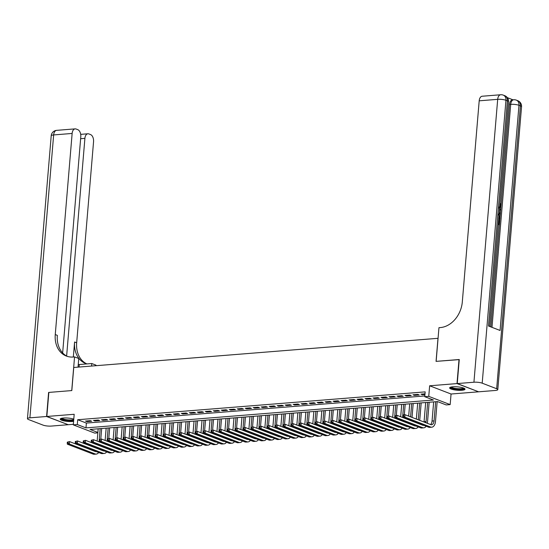 <?xml version="1.0" encoding="UTF-8"?>
<svg xmlns="http://www.w3.org/2000/svg" width="549" height="549" viewBox="0 0 549 549"><rect width="100%" height="100%" fill="white"/><g stroke="black" fill="none" stroke-linecap="round" stroke-linejoin="round"><path stroke-width="0.82" d="M73.779 419.127A7.72 1.695 -175.2 0 0 63.41 418.022A7.72 1.695 -175.2 0 0 60.225 419.113A7.72 1.695 -175.2 0 0 64.363 420.98A7.72 1.695 -175.2 0 0 72.434 421.495A7.72 1.695 -175.2 0 0 73.593 421.364M461.839 390.277A7.72 1.695 -175.2 0 0 465.017 389.186A7.72 1.695 -175.2 0 0 460.886 387.32A7.72 1.695 -175.2 0 0 452.808 386.805A7.72 1.695 -175.2 0 0 449.631 387.896A7.72 1.695 -175.2 0 0 453.762 389.763A7.72 1.695 -175.2 0 0 461.839 390.277M97.832 432.852L94.716 433.106L73.298 424.864L77.292 424.542L85.973 427.884L433.442 400.022L424.761 396.687L428.755 396.364L450.166 404.606L446.172 404.922L437.491 401.587L90.029 429.442L97.866 432.461M438.075 338.308L73.751 367.48L71.816 390.572L48.847 392.418L46.83 416.471L68.248 424.713L73.346 424.302M478.426 391.718L457.001 383.586L429.641 385.782L428.755 396.364M429.641 385.782L451.058 394.017L478.412 391.828M451.058 394.017L450.166 404.606M437.992 338.28L436.057 361.372L459.252 359.622M459.019 359.533L457.001 383.586M90.276 420.671L85.486 421.056L86.934 421.618L91.724 421.234L90.276 420.671M98.264 420.033L93.474 420.417L94.922 420.973L99.712 420.589L98.264 420.033M106.252 419.395L101.462 419.779L102.91 420.335L107.7 419.951L106.252 419.395M114.24 418.75L109.45 419.134L110.898 419.697L115.688 419.312L114.24 418.75M122.228 418.112L117.438 418.496L118.886 419.052L123.676 418.667L122.228 418.112M130.216 417.473L125.426 417.858L126.874 418.413L131.664 418.029L130.216 417.473M138.204 416.835L133.414 417.219L134.862 417.775L139.652 417.391L138.204 416.835M146.192 416.19L141.402 416.574L142.85 417.13L147.64 416.746L146.192 416.19M154.18 415.552L149.39 415.936L150.838 416.492L155.628 416.108L154.18 415.552M162.168 414.914L157.378 415.298L158.826 415.854L163.616 415.469L162.168 414.914M170.156 414.269L165.366 414.653L166.814 415.209L171.604 414.824L170.156 414.269M178.144 413.63L173.354 414.015L174.802 414.57L179.592 414.186L178.144 413.63M186.132 412.992L181.342 413.376L182.79 413.932L187.58 413.548L186.132 412.992M194.12 412.347L189.33 412.731L190.778 413.287L195.568 412.903L194.12 412.347M202.107 411.709L197.317 412.093L198.765 412.649L203.555 412.265L202.107 411.709M210.095 411.071L205.305 411.455L206.753 412.011L211.543 411.626L210.095 411.071M218.083 410.426L213.293 410.81L214.734 411.366L219.531 410.981L218.083 410.426M226.071 409.787L221.281 410.172L222.722 410.727L227.519 410.343L226.071 409.787M234.059 409.149L229.269 409.533L230.71 410.089L235.507 409.705L234.059 409.149M242.047 408.504L237.257 408.888L238.698 409.444L243.495 409.06L242.047 408.504M250.035 407.866L245.245 408.25L246.686 408.806L251.483 408.422L250.035 407.866M258.023 407.228L253.226 407.612L254.674 408.168L259.471 407.783L258.023 407.228M266.011 406.583L261.214 406.967L262.662 407.523L267.459 407.138L266.011 406.583M273.999 405.944L269.202 406.329L270.65 406.884L275.447 406.5L273.999 405.944M281.987 405.306L277.19 405.69L278.638 406.246L283.435 405.862L281.987 405.306M289.975 404.661L285.178 405.045L286.626 405.601L291.423 405.217L289.975 404.661M297.963 404.023L293.166 404.407L294.614 404.963L299.411 404.579L297.963 404.023M305.951 403.385L301.154 403.769L302.602 404.325L307.399 403.94L305.951 403.385M313.939 402.74L309.142 403.124L310.59 403.687L315.387 403.302L313.939 402.74M321.927 402.101L317.13 402.486L318.578 403.041L323.368 402.657L321.927 402.101M329.915 401.463L325.118 401.847L326.566 402.403L331.356 402.019L329.915 401.463M337.903 400.818L333.106 401.202L334.554 401.765L339.344 401.381L337.903 400.818M345.891 400.18L341.094 400.564L342.542 401.12L347.332 400.736L345.891 400.18M353.879 399.542L349.082 399.926L350.53 400.482L355.32 400.097L353.879 399.542M361.86 398.897L357.07 399.281L358.518 399.844L363.308 399.459L361.86 398.897M369.848 398.258L365.058 398.643L366.506 399.198L371.296 398.814L369.848 398.258M377.836 397.62L373.046 398.004L374.493 398.56L379.284 398.176L377.836 397.62M385.823 396.975L381.033 397.359L382.481 397.922L387.271 397.538L385.823 396.975M393.811 396.337L389.021 396.721L390.469 397.277L395.259 396.893L393.811 396.337M401.799 395.699L397.009 396.083L398.457 396.639L403.247 396.254L401.799 395.699M409.787 395.06L404.997 395.445L406.445 396.001L411.235 395.616L409.787 395.06M417.775 394.415L412.985 394.8L414.433 395.355L419.223 394.971L417.775 394.415M424.761 396.687L425.166 391.876L77.697 419.731L86.378 423.073L424.823 395.939M425.001 393.839L420.973 394.161L422.421 394.717L424.94 394.518M73.298 424.864L74.184 414.282L46.83 416.471M77.697 419.731L77.292 424.542M86.378 423.073L85.973 427.884M422.476 394.038L422.421 394.717M414.488 394.683L414.433 395.355M406.5 395.321L406.445 396.001M398.512 395.959L398.457 396.639M390.524 396.604L390.469 397.277M382.536 397.243L382.481 397.922M374.548 397.881L374.493 398.56M366.56 398.526L366.506 399.198M358.572 399.164L358.518 399.844M350.585 399.802L350.53 400.482M342.597 400.447L342.542 401.12M334.609 401.086L334.554 401.765M326.621 401.724L326.566 402.403M318.633 402.362L318.578 403.041M310.645 403.007L310.59 403.687M302.657 403.645L302.602 404.325M294.669 404.284L294.614 404.963M286.688 404.929L286.626 405.601M278.7 405.567L278.638 406.246M270.712 406.205L270.65 406.884M262.724 406.85L262.662 407.523M254.736 407.488L254.674 408.168M246.748 408.127L246.686 408.806M238.76 408.772L238.698 409.444M230.772 409.41L230.71 410.089M222.784 410.048L222.722 410.727M214.796 410.693L214.734 411.366M206.808 411.331L206.753 412.011M198.82 411.97L198.765 412.649M190.832 412.615L190.778 413.287M182.844 413.253L182.79 413.932M174.857 413.891L174.802 414.57M166.869 414.536L166.814 415.209M158.881 415.174L158.826 415.854M150.893 415.813L150.838 416.492M142.905 416.458L142.85 417.13M134.917 417.096L134.862 417.775M126.929 417.734L126.874 418.413M118.941 418.379L118.886 419.052M110.953 419.017L110.898 419.697M102.965 419.656L102.91 420.335M94.977 420.301L94.922 420.973M86.989 420.939L86.934 421.618M402.808 415.25L402.733 416.211L403.529 416.149L403.611 415.188L402.808 415.25L403.028 414.866L405.025 414.708L404.819 417.11L430.546 427.012A7.425 4.358 85.4 0 0 431.747 427.191A7.425 4.358 85.4 0 0 435.494 421.46L437.162 401.607M435.659 401.731L434.046 420.905A4.948 2.903 -94.6 0 1 431.548 424.727A4.948 2.903 -94.6 0 1 430.752 424.603L405.025 414.708L403.611 415.188M433.662 401.889L432.049 421.069A4.948 2.903 -94.6 0 1 430.512 424.514M403.529 416.149L404.819 417.11L402.822 417.267L428.549 427.17A7.425 4.358 85.4 0 0 429.75 427.355L431.747 427.191M402.822 417.267L402.733 416.211M464.042 388.246A6.684 1.469 4.8 0 1 463.466 388.857A6.684 1.469 4.8 0 1 455.759 389.063A6.684 1.469 4.8 0 1 450.75 387.134M451.326 386.997A6.183 1.359 -175.2 0 0 456.576 388.568A6.183 1.359 -175.2 0 0 463.061 388.294A6.183 1.359 -175.2 0 0 463.493 388.019M449.892 387.505A7.672 1.681 -175.2 0 0 456.542 389.378A7.672 1.681 -175.2 0 0 464.372 389.015A7.672 1.681 -175.2 0 0 464.825 388.754M61.927 418.214A6.183 1.359 -175.2 0 0 67.177 419.793A6.183 1.359 -175.2 0 0 73.655 419.511A6.183 1.359 -175.2 0 0 73.751 419.47M60.493 418.722A7.672 1.681 -175.2 0 0 65.962 420.459A7.672 1.681 -175.2 0 0 73.655 420.575M73.69 420.205A6.684 1.469 4.8 0 1 65.969 420.232A6.684 1.469 4.8 0 1 61.344 418.352M499.686 206.987L499.871 204.777M499.494 209.299L500.777 208.963L500.702 209.828L499.576 210.075L499.37 212.532L500.386 213.602L500.311 214.467L499.11 213.89M499.501 209.176L500.777 208.963M498.3 223.498L499.116 223.807L499.398 220.403L499.803 220.561L499.446 224.774L498.211 224.596M498.499 223.573L498.76 220.458L499.398 220.403M490.833 326.902L499.412 224.781M499.762 220.547L499.858 219.449M500.091 216.629L500.276 214.467M500.352 213.568L500.667 209.835M500.736 208.963L500.908 206.925M501.059 205.1L509.513 104.44A5.936 3.486 -94.6 0 1 512.512 99.856L513.713 99.76A5.936 3.486 85.4 0 0 510.714 104.344L509.513 104.44M512.992 99.815L507.345 97.647M498.533 214.035L500.07 217.383L499.892 219.449L498.657 219.271M457.242 383.566L478.653 391.808L495.349 390.469A5.936 1.304 -175.2 0 0 497.792 389.632A5.936 1.304 -175.2 0 0 496.667 388.747L482.2 383.181A5.936 1.304 -175.2 0 0 473.931 382.228L457.242 383.566L459.259 359.513L436.132 361.366L438.96 327.684L440.319 327.581A24.746 19.284 -69 0 0 462.313 301.923L479.195 100.817A5.936 3.486 -94.6 0 1 482.194 96.233L500.688 94.751A5.936 3.486 85.4 0 0 497.689 99.335L479.195 100.817M473.931 382.228L497.689 99.335A5.936 1.304 4.8 0 1 505.952 100.282L507.4 100.844L488.493 326.003L500.07 330.457L518.977 105.298L520.425 105.854A5.936 1.304 4.8 0 1 521.55 106.732L497.792 389.632M499.446 224.774L498.231 224.308M499.892 219.449L498.677 218.982M498.746 218.166L499.563 218.481L499.659 217.287L499.528 215.832L498.458 214.844M498.945 218.241L498.89 215.881M499.659 217.287L499.02 217.342M499.528 215.832L498.938 215.881M500.311 214.467L499.165 213.197M499.103 207.151L500.661 205.902L500.022 205.957M500.661 205.902L499.933 203.953M499.947 203.871L500.112 203.178L501.072 205.985L499.597 208.071M46.59 416.492L48.607 392.439L71.734 390.579L74.561 356.905L73.202 357.015A24.746 19.284 111 0 1 66.34 356.047A24.746 19.284 111 0 1 55.257 334.561L72.139 133.448L53.651 134.937L29.893 417.83L46.59 416.492L68.014 424.624M91.566 366.053L91.779 363.527L79.282 364.529A11.138 2.443 4.8 0 1 78.246 364.598M91.779 363.527L95.979 365.147L95.931 365.703M74.561 356.905L78.761 358.518L78.033 367.137M66.628 356.02L84.903 138.362A5.936 3.486 85.4 0 1 87.902 133.778A5.936 3.486 85.4 0 1 88.863 133.922L90.571 134.58A5.936 3.486 85.4 0 1 93.556 141.69L76.668 342.796A24.746 19.284 111 0 0 86.728 363.85M86.955 363.918A24.746 19.284 111 0 1 85.671 363.486A24.746 19.284 111 0 1 74.589 342L73.326 357.001M29.893 417.83A5.936 1.304 -175.2 0 0 27.45 418.667A5.936 1.304 -175.2 0 0 28.575 419.553L43.048 425.118A5.936 1.304 -175.2 0 0 51.311 426.072L68.007 424.734M62.648 352.925L80.792 136.783A5.936 3.486 85.4 0 0 77.807 129.674L76.098 129.015A5.936 3.486 85.4 0 0 75.138 128.871A5.936 3.486 85.4 0 0 72.139 133.448M67.397 356.411A24.746 19.284 111 0 1 57.336 335.357L55.257 334.561M427.342 423.293A7.425 4.358 85.4 0 0 427.506 422.106L429.174 402.252M427.671 402.369L426.058 421.55A4.948 2.903 -94.6 0 1 425.866 422.723M425.674 402.534L424.061 421.707A4.948 2.903 -94.6 0 1 424.034 422.016M423.78 425.338A4.948 2.903 -94.6 0 1 423.56 425.365A4.948 2.903 -94.6 0 1 422.764 425.242L397.037 415.346L396.831 417.748L422.558 427.65A7.425 4.358 85.4 0 0 423.759 427.836A7.425 4.358 85.4 0 0 426.175 426.257M394.827 415.888L397.037 415.346L394.827 415.888L394.745 416.849L395.541 416.787L395.623 415.826M395.541 416.787L396.831 417.748L394.834 417.913L420.561 427.808A7.425 4.358 85.4 0 0 421.762 427.994L423.759 427.836M394.834 417.913L394.745 416.849M419.717 420.362L421.186 402.891M419.683 403.014L418.276 419.807M417.686 403.172L416.355 419.065M415.792 425.976A4.948 2.903 -94.6 0 1 415.572 426.01A4.948 2.903 -94.6 0 1 414.776 425.887L389.049 415.984L388.843 418.393L414.57 428.289A7.425 4.358 85.4 0 0 415.771 428.474A7.425 4.358 85.4 0 0 418.187 426.896M386.839 416.533L389.049 415.984L386.839 416.533L386.757 417.494L387.553 417.425L387.635 416.465M387.553 417.425L388.843 418.393L386.846 418.551L412.574 428.453A7.425 4.358 85.4 0 0 413.774 428.632L415.771 428.474M386.846 418.551L386.757 417.494M412.031 417.405L413.198 403.529M411.695 403.652L410.59 416.849M409.698 403.81L408.669 416.108M407.804 426.614A4.948 2.903 -94.6 0 1 407.584 426.648A4.948 2.903 -94.6 0 1 406.788 426.525L381.061 416.629L380.855 419.031L406.583 428.934A7.425 4.358 85.4 0 0 407.783 429.112A7.425 4.358 85.4 0 0 410.199 427.534M378.851 417.171L381.061 416.629L378.851 417.171L378.769 418.132L379.565 418.07L379.647 417.11M379.565 418.07L380.855 419.031L378.858 419.189L404.586 429.092A7.425 4.358 85.4 0 0 405.786 429.277L407.783 429.112M378.858 419.189L378.769 418.132M404.325 414.763L405.21 404.174M403.707 404.29L402.602 417.487M401.71 404.455L400.681 416.746M399.816 427.259A4.948 2.903 -94.6 0 1 399.597 427.287A4.948 2.903 -94.6 0 1 398.8 427.163L373.073 417.267L372.867 419.669L398.595 429.572A7.425 4.358 85.4 0 0 399.796 429.757A7.425 4.358 85.4 0 0 402.211 428.179M370.863 417.81L373.073 417.267L370.863 417.81L370.781 418.77L371.577 418.709L371.659 417.748M371.577 418.709L372.867 419.669L370.87 419.834L396.598 429.73A7.425 4.358 85.4 0 0 397.799 429.915L399.796 429.757M370.87 419.834L370.781 418.77M396.337 415.401L397.222 404.812M395.719 404.936L394.614 418.125M393.722 405.093L392.693 417.391M391.828 427.897A4.948 2.903 -94.6 0 1 391.609 427.925A4.948 2.903 -94.6 0 1 390.813 427.808L365.085 417.906L364.879 420.314L390.607 430.21A7.425 4.358 85.4 0 0 391.808 430.395A7.425 4.358 85.4 0 0 394.223 428.817M362.875 418.455L365.085 417.906L362.875 418.455L362.793 419.415L363.589 419.347L363.671 418.386M363.589 419.347L364.879 420.314L362.882 420.472L388.61 430.375A7.425 4.358 85.4 0 0 389.811 430.553L391.808 430.395M362.882 420.472L362.793 419.415M388.349 416.039L389.234 405.45M387.731 405.574L386.626 418.77M385.734 405.732L384.705 418.029M383.84 428.536A4.948 2.903 -94.6 0 1 383.621 428.57A4.948 2.903 -94.6 0 1 382.825 428.446L357.097 418.551L356.891 420.953L382.619 430.855A7.425 4.358 85.4 0 0 383.82 431.034A7.425 4.358 85.4 0 0 386.235 429.455M354.887 419.093L357.097 418.551L354.887 419.093L354.805 420.054L355.601 419.992L355.683 419.031M355.601 419.992L356.891 420.953L354.894 421.11L380.622 431.013A7.425 4.358 85.4 0 0 381.823 431.198L383.82 431.034M354.894 421.11L354.805 420.054M380.361 416.684L381.246 406.095M379.743 406.212L378.638 419.409M377.746 406.377L376.717 418.667M375.852 429.174A4.948 2.903 -94.6 0 1 375.633 429.208A4.948 2.903 -94.6 0 1 374.837 429.085L349.109 419.189L348.903 421.591L374.638 431.493A7.425 4.358 85.4 0 0 375.832 431.679A7.425 4.358 85.4 0 0 378.247 430.1M346.899 419.731L349.109 419.189L346.899 419.731L346.817 420.692L347.613 420.63L347.695 419.669M347.613 420.63L348.903 421.591L346.906 421.756L372.641 431.651A7.425 4.358 85.4 0 0 373.835 431.837L375.832 431.679M346.906 421.756L346.817 420.692M372.373 417.322L373.258 406.734M371.755 406.857L370.65 420.047M369.758 407.015L368.729 419.312M367.864 429.819A4.948 2.903 -94.6 0 1 367.645 429.846A4.948 2.903 -94.6 0 1 366.849 429.73L341.121 419.827L340.915 422.236L366.65 432.132A7.425 4.358 85.4 0 0 367.844 432.317A7.425 4.358 85.4 0 0 370.259 430.739M338.911 420.369L341.121 419.827L338.911 420.369L338.829 421.337L339.625 421.268L339.707 420.308M339.625 421.268L340.915 422.236L338.918 422.394L364.653 432.296A7.425 4.358 85.4 0 0 365.847 432.475L367.844 432.317M338.918 422.394L338.829 421.337M364.385 417.961L365.27 407.372M363.767 407.495L362.663 420.692M361.77 407.653L360.741 419.951M359.876 430.457A4.948 2.903 -94.6 0 1 359.664 430.491A4.948 2.903 -94.6 0 1 358.861 430.368L333.133 420.472L332.927 422.874L358.662 432.777A7.425 4.358 85.4 0 0 359.856 432.955A7.425 4.358 85.4 0 0 362.271 431.377M330.923 421.014L333.133 420.472L330.923 421.014L330.841 421.975L331.637 421.913L331.72 420.946M331.637 421.913L332.927 422.874L330.93 423.032L356.665 432.935A7.425 4.358 85.4 0 0 357.859 433.12L359.856 432.955M330.93 423.032L330.841 421.975M356.397 418.606L357.282 408.017M355.779 408.133L354.675 421.33M353.782 408.298L352.753 420.589M351.888 431.095A4.948 2.903 -94.6 0 1 351.676 431.13A4.948 2.903 -94.6 0 1 350.873 431.006L325.145 421.11L324.946 423.512L350.674 433.415A7.425 4.358 85.4 0 0 351.868 433.6A7.425 4.358 85.4 0 0 354.283 432.022M322.936 421.653L325.145 421.11L322.936 421.653L322.853 422.613L323.649 422.552L323.732 421.591M323.649 422.552L324.946 423.512L322.949 423.677L348.677 433.573A7.425 4.358 85.4 0 0 349.871 433.758L351.868 433.6M322.949 423.677L322.853 422.613M348.409 419.244L349.294 408.655M347.792 408.779L346.687 421.968M345.795 408.936L344.765 421.227M343.9 431.74A4.948 2.903 -94.6 0 1 343.688 431.768A4.948 2.903 -94.6 0 1 342.885 431.651L317.157 421.749L316.958 424.157L342.686 434.053A7.425 4.358 85.4 0 0 343.88 434.238A7.425 4.358 85.4 0 0 346.295 432.66M314.948 422.291L317.157 421.749L314.948 422.291L314.865 423.258L315.661 423.19L315.744 422.229M315.661 423.19L316.958 424.157L314.961 424.315L340.689 434.218A7.425 4.358 85.4 0 0 341.883 434.396L343.88 434.238M314.961 424.315L314.865 423.258M340.421 419.882L341.306 409.293M339.804 409.417L338.699 422.613M337.807 409.575L336.777 421.872M335.919 432.379A4.948 2.903 -94.6 0 1 335.7 432.413A4.948 2.903 -94.6 0 1 334.897 432.289L309.169 422.387L308.97 424.796L334.698 434.698A7.425 4.358 85.4 0 0 335.892 434.877A7.425 4.358 85.4 0 0 338.308 433.298M306.96 422.936L309.169 422.387L306.96 422.936L306.877 423.897L307.673 423.835L307.756 422.867M307.673 423.835L308.97 424.796L306.973 424.953L332.701 434.856A7.425 4.358 85.4 0 0 333.895 435.034L335.892 434.877M306.973 424.953L306.877 423.897M332.433 420.527L333.318 409.938M331.816 410.055L330.711 423.252M329.819 410.22L328.789 422.51M327.931 433.017A4.948 2.903 -94.6 0 1 327.712 433.051A4.948 2.903 -94.6 0 1 326.909 432.928L301.181 423.032L300.982 425.434L326.71 435.336A7.425 4.358 85.4 0 0 327.904 435.515A7.425 4.358 85.4 0 0 330.32 433.936M298.972 423.574L301.181 423.032L298.972 423.574L298.889 424.535L299.685 424.473L299.768 423.512M299.685 424.473L300.982 425.434L298.985 425.599L324.713 435.494A7.425 4.358 85.4 0 0 325.907 435.68L327.904 435.515M298.985 425.599L298.889 424.535M324.445 421.165L325.337 410.577M323.828 410.7L322.723 423.89M321.831 410.858L320.801 423.149M319.943 433.662A4.948 2.903 -94.6 0 1 319.724 433.689A4.948 2.903 -94.6 0 1 318.921 433.573L293.193 423.67L292.994 426.079L318.722 435.975A7.425 4.358 85.4 0 0 319.916 436.16A7.425 4.358 85.4 0 0 322.332 434.582M290.984 424.212L293.193 423.67L290.984 424.212L290.901 425.18L291.704 425.111L291.78 424.151M291.704 425.111L292.994 426.079L290.997 426.237L316.725 436.139A7.425 4.358 85.4 0 0 317.919 436.318L319.916 436.16M290.997 426.237L290.901 425.18M316.457 421.804L317.349 411.215M315.84 411.338L314.735 424.535M313.843 411.496L312.813 423.794M311.956 434.3A4.948 2.903 -94.6 0 1 311.736 434.334A4.948 2.903 -94.6 0 1 310.933 434.211L285.206 424.308L285.006 426.717L310.734 436.62A7.425 4.358 85.4 0 0 311.928 436.798A7.425 4.358 85.4 0 0 314.344 435.22M282.996 424.857L285.206 424.308L282.996 424.857L282.913 425.818L283.716 425.756L283.792 424.789M283.716 425.756L285.006 426.717L283.01 426.875L308.737 436.778A7.425 4.358 85.4 0 0 309.931 436.956L311.928 436.798M283.01 426.875L282.913 425.818M308.469 422.449L309.362 411.86M307.852 411.976L306.747 425.173M305.855 412.141L304.825 424.432M303.968 434.938A4.948 2.903 -94.6 0 1 303.748 434.973A4.948 2.903 -94.6 0 1 302.945 434.849L277.218 424.953L277.019 427.355L302.746 437.258A7.425 4.358 85.4 0 0 303.947 437.436A7.425 4.358 85.4 0 0 306.356 435.858M275.008 425.496L277.218 424.953L275.008 425.496L274.925 426.456L275.728 426.395L275.804 425.434M275.728 426.395L277.019 427.355L275.022 427.52L300.749 437.416A7.425 4.358 85.4 0 0 301.95 437.601L303.947 437.436M275.022 427.52L274.925 426.456M300.481 423.087L301.374 412.498M299.864 412.622L298.759 425.811M297.867 412.779L296.837 425.07M295.98 435.583A4.948 2.903 -94.6 0 1 295.76 435.611A4.948 2.903 -94.6 0 1 294.957 435.494L269.23 425.592L269.031 428L294.758 437.896A7.425 4.358 85.4 0 0 295.959 438.081A7.425 4.358 85.4 0 0 298.368 436.503M267.02 426.134L269.23 425.592L267.02 426.134L266.938 427.101L267.74 427.033L267.816 426.072M267.74 427.033L269.031 428L267.034 428.158L292.761 438.061A7.425 4.358 85.4 0 0 293.962 438.239L295.959 438.081M267.034 428.158L266.938 427.101M292.493 423.725L293.386 413.136M291.876 413.26L290.771 426.449M289.879 413.418L288.849 425.715M287.992 436.222A4.948 2.903 -94.6 0 1 287.772 436.256A4.948 2.903 -94.6 0 1 286.969 436.132L261.242 426.23L261.043 428.639L286.77 438.534A7.425 4.358 85.4 0 0 287.971 438.72A7.425 4.358 85.4 0 0 290.38 437.141M259.032 426.779L261.242 426.23L259.032 426.779L258.95 427.74L259.752 427.678L259.828 426.71M259.752 427.678L261.043 428.639L259.046 428.796L284.773 438.699A7.425 4.358 85.4 0 0 285.974 438.877L287.971 438.72M259.046 428.796L258.95 427.74M284.506 424.37L285.398 413.781M283.895 413.898L282.783 427.095M281.898 414.063L280.862 426.353M280.004 436.86A4.948 2.903 -94.6 0 1 279.784 436.894A4.948 2.903 -94.6 0 1 278.981 436.771L253.254 426.875L253.055 429.277L278.782 439.179A7.425 4.358 85.4 0 0 279.983 439.358A7.425 4.358 85.4 0 0 282.392 437.779M251.044 427.417L253.254 426.875L251.044 427.417L250.962 428.378L251.765 428.316L251.84 427.355M251.765 428.316L253.055 429.277L251.058 429.442L276.785 439.337A7.425 4.358 85.4 0 0 277.986 439.523L279.983 439.358M251.058 429.442L250.962 428.378M276.518 425.008L277.41 414.42M275.907 414.543L274.795 427.733M273.91 414.701L272.874 426.992M272.016 437.505A4.948 2.903 -94.6 0 1 271.796 437.532A4.948 2.903 -94.6 0 1 270.993 437.416L245.266 427.513L245.067 429.922L270.794 439.818A7.425 4.358 85.4 0 0 271.995 440.003A7.425 4.358 85.4 0 0 274.404 438.425M243.056 428.055L245.266 427.513L243.056 428.055L242.974 429.023L243.777 428.954L243.852 427.994M243.777 428.954L245.067 429.922L243.07 430.08L268.797 439.975A7.425 4.358 85.4 0 0 269.998 440.161L271.995 440.003M243.07 430.08L242.974 429.023M268.53 425.647L269.422 415.058M267.919 415.181L266.807 428.371M265.922 415.339L264.886 427.637M264.028 438.143A4.948 2.903 -94.6 0 1 263.808 438.177A4.948 2.903 -94.6 0 1 263.005 438.054L237.278 428.151L237.079 430.56L262.806 440.456A7.425 4.358 85.4 0 0 264.007 440.641A7.425 4.358 85.4 0 0 266.416 439.063M235.068 428.7L237.278 428.151L235.068 428.7L234.986 429.661L235.789 429.599L235.864 428.632M235.789 429.599L237.079 430.56L235.082 430.718L260.809 440.621A7.425 4.358 85.4 0 0 262.01 440.799L264.007 440.641M235.082 430.718L234.986 429.661M260.542 426.292L261.434 415.703M259.931 415.819L258.819 429.016M257.934 415.984L256.898 428.275M256.04 438.781A4.948 2.903 -94.6 0 1 255.82 438.816A4.948 2.903 -94.6 0 1 255.017 438.692L229.29 428.796L229.091 431.198L254.818 441.101A7.425 4.358 85.4 0 0 256.019 441.279A7.425 4.358 85.4 0 0 258.428 439.701M227.08 429.339L229.29 428.796L227.08 429.339L226.998 430.299L227.801 430.238L227.883 429.277M227.801 430.238L229.091 431.198L227.094 431.363L252.821 441.259A7.425 4.358 85.4 0 0 254.022 441.444L256.019 441.279M227.094 431.363L226.998 430.299M252.554 426.93L253.446 416.341M251.943 416.458L250.831 429.654M249.946 416.622L248.91 428.913M248.052 439.426A4.948 2.903 -94.6 0 1 247.832 439.454A4.948 2.903 -94.6 0 1 247.029 439.337L221.302 429.435L221.103 431.843L246.83 441.739A7.425 4.358 85.4 0 0 248.031 441.924A7.425 4.358 85.4 0 0 250.44 440.346M219.092 429.977L221.302 429.435L219.092 429.977L219.01 430.944L219.813 430.876L219.895 429.915M219.813 430.876L221.103 431.843L219.106 432.001L244.833 441.897A7.425 4.358 85.4 0 0 246.034 442.082L248.031 441.924M219.106 432.001L219.01 430.944M244.566 427.568L245.458 416.979M243.955 417.103L242.843 430.292M241.958 417.261L240.922 429.558M240.064 440.065A4.948 2.903 -94.6 0 1 239.844 440.099A4.948 2.903 -94.6 0 1 239.041 439.975L213.314 430.073L213.115 432.482L238.842 442.377A7.425 4.358 85.4 0 0 240.043 442.563A7.425 4.358 85.4 0 0 242.452 440.984M211.104 430.622L213.314 430.073L211.104 430.622L211.022 431.583L211.825 431.521L211.907 430.553M211.825 431.521L213.115 432.482L211.118 432.639L236.845 442.542A7.425 4.358 85.4 0 0 238.046 442.72L240.043 442.563M211.118 432.639L211.022 431.583M236.578 428.213L237.47 417.624M235.967 417.741L234.855 430.938M233.97 417.899L232.934 430.196M232.076 440.703A4.948 2.903 -94.6 0 1 231.856 440.737A4.948 2.903 -94.6 0 1 231.054 440.614L205.326 430.718L205.127 433.12L230.855 443.022A7.425 4.358 85.4 0 0 232.055 443.201A7.425 4.358 85.4 0 0 234.464 441.622M203.116 431.26L205.326 430.718L203.116 431.26L203.034 432.221L203.837 432.159L203.919 431.198M203.837 432.159L205.127 433.12L203.13 433.285L228.858 443.18A7.425 4.358 85.4 0 0 230.058 443.366L232.055 443.201M203.13 433.285L203.034 432.221M228.59 428.851L229.482 418.263M227.979 418.379L226.867 431.576M225.982 418.544L224.946 430.835M224.088 441.348A4.948 2.903 -94.6 0 1 223.868 441.375A4.948 2.903 -94.6 0 1 223.066 441.259L197.338 431.356L197.139 433.765L222.867 443.661A7.425 4.358 85.4 0 0 224.067 443.846A7.425 4.358 85.4 0 0 226.476 442.268M195.128 431.898L197.338 431.356L195.128 431.898L195.046 432.866L195.849 432.797L195.931 431.837M195.849 432.797L197.139 433.765L195.142 433.923L220.87 443.818A7.425 4.358 85.4 0 0 222.071 444.004L224.067 443.846M195.142 433.923L195.046 432.866M220.602 429.49L221.494 418.901M219.991 419.024L218.879 432.214M217.994 419.182L216.958 431.48M216.1 441.986A4.948 2.903 -94.6 0 1 215.881 442.02A4.948 2.903 -94.6 0 1 215.084 441.897L189.35 431.994L189.151 434.403L214.879 444.299A7.425 4.358 85.4 0 0 216.08 444.484A7.425 4.358 85.4 0 0 218.488 442.906M187.14 432.543L189.35 431.994L187.14 432.543L187.058 433.504L187.861 433.442L187.943 432.475M187.861 433.442L189.151 434.403L187.154 434.561L212.882 444.464A7.425 4.358 85.4 0 0 214.083 444.642L216.08 444.484M187.154 434.561L187.058 433.504M212.614 430.135L213.506 419.546M212.003 419.662L210.891 432.859M210.006 419.82L208.97 432.118M208.112 442.624A4.948 2.903 -94.6 0 1 207.893 442.659A4.948 2.903 -94.6 0 1 207.097 442.535L181.362 432.639L181.163 435.041L206.891 444.944A7.425 4.358 85.4 0 0 208.092 445.122A7.425 4.358 85.4 0 0 210.5 443.544M179.152 433.182L181.362 432.639L179.152 433.182L179.077 434.142L179.873 434.081L179.955 433.12M179.873 434.081L181.163 435.041L179.166 435.206L204.894 445.102A7.425 4.358 85.4 0 0 206.095 445.287L208.092 445.122M179.166 435.206L179.077 434.142M204.626 430.773L205.518 420.184M204.015 420.301L202.904 433.497M202.018 420.465L200.982 432.756M200.124 443.269A4.948 2.903 -94.6 0 1 199.905 443.297A4.948 2.903 -94.6 0 1 199.109 443.18L173.374 433.278L173.175 435.686L198.903 445.582A7.425 4.358 85.4 0 0 200.104 445.767A7.425 4.358 85.4 0 0 202.512 444.189M171.164 433.82L173.374 433.278L171.164 433.82L171.089 434.787L171.885 434.719L171.967 433.758M171.885 434.719L173.175 435.686L171.178 435.844L196.906 445.74A7.425 4.358 85.4 0 0 198.107 445.925L200.104 445.767M171.178 435.844L171.089 434.787M196.638 431.411L197.53 420.822M196.027 420.946L194.916 434.135M194.03 421.104L192.994 433.401M192.136 443.908A4.948 2.903 -94.6 0 1 191.917 443.942A4.948 2.903 -94.6 0 1 191.121 443.818L165.393 433.916L165.187 436.325L190.915 446.22A7.425 4.358 85.4 0 0 192.116 446.406A7.425 4.358 85.4 0 0 194.524 444.827M163.177 434.465L165.393 433.916L163.177 434.465L163.101 435.426L163.897 435.357L163.979 434.396M163.897 435.357L165.187 436.325L163.19 436.482L188.918 446.385A7.425 4.358 85.4 0 0 190.119 446.563L192.116 446.406M163.19 436.482L163.101 435.426M188.65 432.056L189.542 421.467M188.039 421.584L186.928 434.781M186.042 421.742L185.006 434.039M184.148 444.546A4.948 2.903 -94.6 0 1 183.929 444.58A4.948 2.903 -94.6 0 1 183.133 444.457L157.405 434.561L157.199 436.963L182.927 446.865A7.425 4.358 85.4 0 0 184.128 447.044A7.425 4.358 85.4 0 0 186.536 445.465M155.189 435.103L157.405 434.561L155.189 435.103L155.113 436.064L155.909 436.002L155.991 435.041M155.909 436.002L157.199 436.963L155.202 437.128L180.93 447.023A7.425 4.358 85.4 0 0 182.131 447.209L184.128 447.044M155.202 437.128L155.113 436.064M180.662 432.694L181.554 422.106M180.051 422.222L178.94 435.419M178.054 422.387L177.018 434.678M176.16 445.191A4.948 2.903 -94.6 0 1 175.941 445.218A4.948 2.903 -94.6 0 1 175.145 445.095L149.417 435.199L149.211 437.601L174.939 447.504A7.425 4.358 85.4 0 0 176.14 447.689A7.425 4.358 85.4 0 0 178.549 446.111M147.201 435.741L149.417 435.199L147.201 435.741L147.125 436.702L147.921 436.64L148.004 435.68M147.921 436.64L149.211 437.601L147.214 437.766L172.942 447.661A7.425 4.358 85.4 0 0 174.143 447.847L176.14 447.689M147.214 437.766L147.125 436.702M172.681 433.333L173.566 422.744M172.063 422.867L170.952 436.057M170.066 423.025L169.03 435.323M168.172 445.829A4.948 2.903 -94.6 0 1 167.953 445.863A4.948 2.903 -94.6 0 1 167.157 445.74L141.429 435.837L141.223 438.246L166.951 448.142A7.425 4.358 85.4 0 0 168.152 448.327A7.425 4.358 85.4 0 0 170.567 446.749M139.213 436.386L141.429 435.837L139.213 436.386L139.137 437.347L139.933 437.279L140.016 436.318M139.933 437.279L141.223 438.246L139.226 438.404L164.954 448.307A7.425 4.358 85.4 0 0 166.155 448.485L168.152 448.327M139.226 438.404L139.137 437.347M164.693 433.971L165.578 423.382M164.076 423.505L162.971 436.702M162.079 423.663L161.049 435.961M160.184 446.467A4.948 2.903 -94.6 0 1 159.965 446.502A4.948 2.903 -94.6 0 1 159.169 446.378L133.441 436.482L133.235 438.884L158.963 448.787A7.425 4.358 85.4 0 0 160.164 448.965A7.425 4.358 85.4 0 0 162.579 447.387M131.225 437.025L133.441 436.482L131.225 437.025L131.149 437.985L131.945 437.924L132.028 436.963M131.945 437.924L133.235 438.884L131.238 439.042L156.966 448.945A7.425 4.358 85.4 0 0 158.167 449.13L160.164 448.965M131.238 439.042L131.149 437.985M156.705 434.616L157.59 424.027M156.088 424.144L154.983 437.34M154.091 424.308L153.061 436.599M152.197 447.112A4.948 2.903 -94.6 0 1 151.977 447.14A4.948 2.903 -94.6 0 1 151.181 447.016L125.453 437.121L125.247 439.523L150.975 449.425A7.425 4.358 85.4 0 0 152.176 449.61A7.425 4.358 85.4 0 0 154.592 448.032M123.237 437.663L125.453 437.121L123.237 437.663L123.161 438.624L123.957 438.562L124.04 437.601M123.957 438.562L125.247 439.523L123.251 439.687L148.978 449.583A7.425 4.358 85.4 0 0 150.179 449.768L152.176 449.61M123.251 439.687L123.161 438.624M148.717 435.254L149.602 424.665M148.1 424.789L146.995 437.978M146.103 424.947L145.073 437.244M144.209 447.751A4.948 2.903 -94.6 0 1 143.989 447.785A4.948 2.903 -94.6 0 1 143.193 447.661L117.465 437.759L117.26 440.168L142.987 450.063A7.425 4.358 85.4 0 0 144.188 450.249A7.425 4.358 85.4 0 0 146.604 448.67M115.256 438.308L117.465 437.759L115.256 438.308L115.173 439.269L115.969 439.2L116.052 438.239M115.969 439.2L117.26 440.168L115.263 440.325L140.99 450.228A7.425 4.358 85.4 0 0 142.191 450.406L144.188 450.249M115.263 440.325L115.173 439.269M140.729 435.892L141.615 425.303M140.112 425.427L139.007 438.624M138.115 425.585L137.085 437.882M136.221 448.389A4.948 2.903 -94.6 0 1 136.001 448.423A4.948 2.903 -94.6 0 1 135.205 448.3L109.477 438.404L109.272 440.806L134.999 450.708A7.425 4.358 85.4 0 0 136.2 450.887A7.425 4.358 85.4 0 0 138.616 449.308M107.268 438.946L109.477 438.404L107.268 438.946L107.185 439.907L107.981 439.845L108.064 438.884M107.981 439.845L109.272 440.806L107.275 440.964L133.002 450.866A7.425 4.358 85.4 0 0 134.203 451.052L136.2 450.887M107.275 440.964L107.185 439.907M132.741 436.537L133.627 425.949M132.124 426.065L131.019 439.262M130.127 426.23L129.097 438.521M128.233 449.034A4.948 2.903 -94.6 0 1 128.013 449.061A4.948 2.903 -94.6 0 1 127.217 448.938L101.49 439.042L101.284 441.444L127.011 451.347A7.425 4.358 85.4 0 0 128.212 451.532A7.425 4.358 85.4 0 0 130.628 449.954M99.28 439.584L101.49 439.042L99.28 439.584L99.197 440.545L99.993 440.483L100.076 439.523M99.993 440.483L101.284 441.444L99.287 441.609L125.014 451.504A7.425 4.358 85.4 0 0 126.215 451.69L128.212 451.532M99.287 441.609L99.197 440.545M124.753 437.176L125.639 426.587M124.136 426.71L123.031 439.9M122.139 426.868L121.109 439.166M120.245 449.672A4.948 2.903 -94.6 0 1 120.025 449.7A4.948 2.903 -94.6 0 1 119.229 449.583L93.502 439.68L93.296 442.089L119.023 451.985A7.425 4.358 85.4 0 0 120.224 452.17A7.425 4.358 85.4 0 0 122.64 450.592M91.292 440.229L93.502 439.68L91.292 440.229L91.209 441.19L92.006 441.121L92.088 440.161M92.006 441.121L93.296 442.089L91.299 442.247L117.026 452.15A7.425 4.358 85.4 0 0 118.227 452.328L120.224 452.17M91.299 442.247L91.209 441.19M116.765 437.814L117.651 427.225M116.148 427.348L115.043 440.545M114.151 427.506L113.121 439.804M112.257 450.31A4.948 2.903 -94.6 0 1 112.037 450.345A4.948 2.903 -94.6 0 1 111.241 450.221L85.514 440.325L85.308 442.727L111.035 452.63A7.425 4.358 85.4 0 0 112.236 452.808A7.425 4.358 85.4 0 0 114.652 451.23M83.304 440.868L85.514 440.325L83.304 440.868L83.222 441.828L84.018 441.767L84.1 440.806M84.018 441.767L85.308 442.727L83.311 442.885L109.038 452.788A7.425 4.358 85.4 0 0 110.239 452.973L112.236 452.808M83.311 442.885L83.222 441.828M108.777 438.459L109.663 427.87M108.16 427.987L107.055 441.183M106.163 428.151L105.133 440.442M104.269 450.949A4.948 2.903 -94.6 0 1 104.049 450.983A4.948 2.903 -94.6 0 1 103.253 450.859L77.526 440.964L77.32 443.366L103.047 453.268A7.425 4.358 85.4 0 0 104.248 453.453A7.425 4.358 85.4 0 0 106.664 451.875M75.316 441.506L77.526 440.964L75.316 441.506L75.234 442.467L76.03 442.405L76.112 441.444M76.03 442.405L77.32 443.366L75.323 443.53L101.05 453.426A7.425 4.358 85.4 0 0 102.251 453.611L104.248 453.453M75.323 443.53L75.234 442.467M100.79 439.097L101.675 428.508M100.172 428.632L99.067 441.821M98.175 428.79L97.146 441.087M96.281 451.594A4.948 2.903 -94.6 0 1 96.061 451.621A4.948 2.903 -94.6 0 1 95.265 451.504L69.538 441.602L69.332 444.011L95.066 453.906A7.425 4.358 85.4 0 0 96.26 454.092A7.425 4.358 85.4 0 0 98.676 452.513M67.328 442.144L69.538 441.602L67.328 442.144L67.246 443.112L68.042 443.043L68.124 442.082M68.042 443.043L69.332 444.011L67.335 444.168L93.069 454.071A7.425 4.358 85.4 0 0 94.263 454.249L96.26 454.092M67.335 444.168L67.246 443.112M434.046 420.905L432.049 421.069M430.546 427.012L428.549 427.17M496.667 388.747L520.425 105.854A5.936 4.625 -69 0 0 517.762 100.693L516.321 100.138A5.936 4.625 111 0 1 518.977 105.298A5.936 1.304 4.8 0 0 510.714 104.344L491.986 327.348M489.653 326.449L508.525 101.723A5.936 1.304 4.8 0 0 507.4 100.844A5.936 4.625 -69 0 0 504.744 95.684L503.296 95.128A5.936 4.625 111 0 1 505.952 100.282L482.2 383.181M74.589 342L76.668 342.796M84.903 138.362L80.634 138.705M53.651 134.937A5.936 3.486 -94.6 0 1 56.65 130.353A5.936 5.936 0 0 0 51.208 135.775A5.936 1.304 4.8 0 1 53.651 134.937M79.07 367.055L79.282 364.529M426.058 421.55L424.061 421.707M422.558 427.65L420.561 427.808M414.57 428.289L412.574 428.453M406.583 428.934L404.586 429.092M398.595 429.572L396.598 429.73M390.607 430.21L388.61 430.375M382.619 430.855L380.622 431.013M374.638 431.493L372.641 431.651M366.65 432.132L364.653 432.296M358.662 432.777L356.665 432.935M350.674 433.415L348.677 433.573M342.686 434.053L340.689 434.218M334.698 434.698L332.701 434.856M326.71 435.336L324.713 435.494M318.722 435.975L316.725 436.139M310.734 436.62L308.737 436.778M302.746 437.258L300.749 437.416M294.758 437.896L292.761 438.061M286.77 438.534L284.773 438.699M278.782 439.179L276.785 439.337M270.794 439.818L268.797 439.975M262.806 440.456L260.809 440.621M254.818 441.101L252.821 441.259M246.83 441.739L244.833 441.897M238.842 442.377L236.845 442.542M230.855 443.022L228.858 443.18M222.867 443.661L220.87 443.818M214.879 444.299L212.882 444.464M206.891 444.944L204.894 445.102M198.903 445.582L196.906 445.74M190.915 446.22L188.918 446.385M182.927 446.865L180.93 447.023M174.939 447.504L172.942 447.661M166.951 448.142L164.954 448.307M158.963 448.787L156.966 448.945M150.975 449.425L148.978 449.583M142.987 450.063L140.99 450.228M134.999 450.708L133.002 450.866M127.011 451.347L125.014 451.504M119.023 451.985L117.026 452.15M111.035 452.63L109.038 452.788M103.047 453.268L101.05 453.426M95.066 453.906L93.069 454.071M508.525 101.723A5.936 5.936 0 0 0 504.744 95.684M503.296 95.128A5.936 5.936 0 0 0 500.688 94.751M521.55 106.732A5.936 5.936 0 0 0 517.762 100.693M516.321 100.138A5.936 5.936 0 0 0 513.713 99.76M499.082 208.119L499.72 208.071M87.902 133.778L80.696 134.354M75.138 128.871L56.65 130.353M51.208 135.775L27.45 418.667"/></g></svg>
